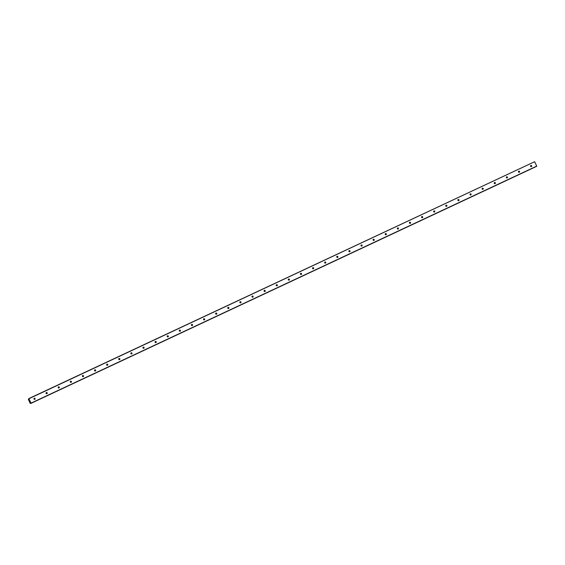 <?xml version="1.0" encoding="UTF-8"?>
<svg xmlns="http://www.w3.org/2000/svg" width="565" height="565" viewBox="0 0 565 565"><rect width="100%" height="100%" fill="white"/><g stroke="black" fill="none" stroke-linecap="round" stroke-linejoin="round"><path stroke-width="0.85" d="M531.185 166.647A0.607 0.586 61.1 0 0 530.648 165.672M531.39 166.59A0.607 0.586 61.1 0 0 531.651 165.778A0.607 0.586 61.1 0 0 530.839 165.51A0.607 0.586 61.1 0 0 530.613 166.308A0.607 0.586 61.1 0 0 531.39 166.59M34.585 399.391A0.607 0.586 61.1 0 0 34.048 398.417M34.79 399.342A0.607 0.586 61.1 0 0 35.051 398.523A0.607 0.586 61.1 0 0 34.232 398.254A0.607 0.586 61.1 0 0 34.006 399.052A0.607 0.586 61.1 0 0 34.79 399.342M46.697 393.713A0.607 0.586 61.1 0 0 46.16 392.746M46.902 393.664A0.607 0.586 61.1 0 0 47.163 392.845A0.607 0.586 61.1 0 0 46.344 392.576A0.607 0.586 61.1 0 0 46.118 393.381A0.607 0.586 61.1 0 0 46.902 393.664M58.809 388.035A0.607 0.586 61.1 0 0 58.273 387.067M59.014 387.986A0.607 0.586 61.1 0 0 59.276 387.173A0.607 0.586 61.1 0 0 58.456 386.905A0.607 0.586 61.1 0 0 58.23 387.703A0.607 0.586 61.1 0 0 59.014 387.986M70.922 382.364A0.607 0.586 61.1 0 0 70.385 381.389M71.126 382.307A0.607 0.586 61.1 0 0 71.388 381.495A0.607 0.586 61.1 0 0 70.569 381.227A0.607 0.586 61.1 0 0 70.343 382.025A0.607 0.586 61.1 0 0 71.126 382.307M83.034 376.686A0.607 0.586 61.1 0 0 82.497 375.711M83.239 376.629A0.607 0.586 61.1 0 0 83.5 375.817A0.607 0.586 61.1 0 0 82.681 375.548A0.607 0.586 61.1 0 0 82.455 376.347A0.607 0.586 61.1 0 0 83.239 376.629M95.146 371.007A0.607 0.586 61.1 0 0 94.609 370.04M95.351 370.958A0.607 0.586 61.1 0 0 95.612 370.139A0.607 0.586 61.1 0 0 94.793 369.87A0.607 0.586 61.1 0 0 94.567 370.668A0.607 0.586 61.1 0 0 95.351 370.958M107.258 365.329A0.607 0.586 61.1 0 0 106.721 364.361M107.463 365.28A0.607 0.586 61.1 0 0 107.724 364.46A0.607 0.586 61.1 0 0 106.905 364.192A0.607 0.586 61.1 0 0 106.679 364.997A0.607 0.586 61.1 0 0 107.463 365.28M119.37 359.658A0.607 0.586 61.1 0 0 118.834 358.683M119.575 359.601A0.607 0.586 61.1 0 0 119.837 358.789A0.607 0.586 61.1 0 0 119.017 358.521A0.607 0.586 61.1 0 0 118.791 359.319A0.607 0.586 61.1 0 0 119.575 359.601M131.483 353.98A0.607 0.586 61.1 0 0 130.946 353.005M131.687 353.923A0.607 0.586 61.1 0 0 131.949 353.111A0.607 0.586 61.1 0 0 131.129 352.843A0.607 0.586 61.1 0 0 130.903 353.641A0.607 0.586 61.1 0 0 131.687 353.923M143.595 348.301A0.607 0.586 61.1 0 0 143.058 347.327M143.8 348.252A0.607 0.586 61.1 0 0 144.061 347.433A0.607 0.586 61.1 0 0 143.242 347.164A0.607 0.586 61.1 0 0 143.016 347.962A0.607 0.586 61.1 0 0 143.8 348.252M155.707 342.623A0.607 0.586 61.1 0 0 155.17 341.656M155.912 342.574A0.607 0.586 61.1 0 0 156.173 341.754A0.607 0.586 61.1 0 0 155.354 341.486A0.607 0.586 61.1 0 0 155.128 342.284A0.607 0.586 61.1 0 0 155.912 342.574M167.819 336.945A0.607 0.586 61.1 0 0 167.282 335.977M168.024 336.895A0.607 0.586 61.1 0 0 168.285 336.076A0.607 0.586 61.1 0 0 167.466 335.815A0.607 0.586 61.1 0 0 167.24 336.613A0.607 0.586 61.1 0 0 168.024 336.895M179.931 331.274A0.607 0.586 61.1 0 0 179.395 330.299M180.136 331.217A0.607 0.586 61.1 0 0 180.397 330.405A0.607 0.586 61.1 0 0 179.578 330.137A0.607 0.586 61.1 0 0 179.352 330.935A0.607 0.586 61.1 0 0 180.136 331.217M192.044 325.595A0.607 0.586 61.1 0 0 191.507 324.621M192.248 325.539A0.607 0.586 61.1 0 0 192.51 324.727A0.607 0.586 61.1 0 0 191.69 324.458A0.607 0.586 61.1 0 0 191.464 325.256A0.607 0.586 61.1 0 0 192.248 325.539M204.156 319.917A0.607 0.586 61.1 0 0 203.619 318.943M204.361 319.868A0.607 0.586 61.1 0 0 204.622 319.048A0.607 0.586 61.1 0 0 203.803 318.78A0.607 0.586 61.1 0 0 203.577 319.578A0.607 0.586 61.1 0 0 204.361 319.868M216.268 314.239A0.607 0.586 61.1 0 0 215.731 313.271M216.473 314.189A0.607 0.586 61.1 0 0 216.734 313.37A0.607 0.586 61.1 0 0 215.915 313.102A0.607 0.586 61.1 0 0 215.689 313.907A0.607 0.586 61.1 0 0 216.473 314.189M228.38 308.561A0.607 0.586 61.1 0 0 227.843 307.593M228.585 308.511A0.607 0.586 61.1 0 0 228.846 307.699A0.607 0.586 61.1 0 0 228.027 307.431A0.607 0.586 61.1 0 0 227.801 308.229A0.607 0.586 61.1 0 0 228.585 308.511M240.492 302.889A0.607 0.586 61.1 0 0 239.956 301.915M240.697 302.833A0.607 0.586 61.1 0 0 240.958 302.021A0.607 0.586 61.1 0 0 240.139 301.752A0.607 0.586 61.1 0 0 239.913 302.55A0.607 0.586 61.1 0 0 240.697 302.833M252.604 297.211A0.607 0.586 61.1 0 0 252.068 296.237M252.809 297.155A0.607 0.586 61.1 0 0 253.071 296.343A0.607 0.586 61.1 0 0 252.251 296.074A0.607 0.586 61.1 0 0 252.025 296.872A0.607 0.586 61.1 0 0 252.809 297.155M264.717 291.533A0.607 0.586 61.1 0 0 264.18 290.565M264.921 291.484A0.607 0.586 61.1 0 0 265.183 290.664A0.607 0.586 61.1 0 0 264.363 290.396A0.607 0.586 61.1 0 0 264.137 291.194A0.607 0.586 61.1 0 0 264.921 291.484M276.829 285.855A0.607 0.586 61.1 0 0 276.292 284.887M277.034 285.805A0.607 0.586 61.1 0 0 277.295 284.986A0.607 0.586 61.1 0 0 276.476 284.718A0.607 0.586 61.1 0 0 276.25 285.523A0.607 0.586 61.1 0 0 277.034 285.805M288.941 280.184A0.607 0.586 61.1 0 0 288.404 279.209M289.146 280.127A0.607 0.586 61.1 0 0 289.407 279.315A0.607 0.586 61.1 0 0 288.588 279.046A0.607 0.586 61.1 0 0 288.362 279.845A0.607 0.586 61.1 0 0 289.146 280.127M301.053 274.505A0.607 0.586 61.1 0 0 300.516 273.531M301.258 274.449A0.607 0.586 61.1 0 0 301.519 273.637A0.607 0.586 61.1 0 0 300.7 273.368A0.607 0.586 61.1 0 0 300.474 274.166A0.607 0.586 61.1 0 0 301.258 274.449M313.165 268.827A0.607 0.586 61.1 0 0 312.629 267.852M313.37 268.778A0.607 0.586 61.1 0 0 313.632 267.958A0.607 0.586 61.1 0 0 312.812 267.69A0.607 0.586 61.1 0 0 312.586 268.488A0.607 0.586 61.1 0 0 313.37 268.778M325.278 263.149A0.607 0.586 61.1 0 0 324.741 262.181M325.482 263.099A0.607 0.586 61.1 0 0 325.744 262.28A0.607 0.586 61.1 0 0 324.924 262.012A0.607 0.586 61.1 0 0 324.698 262.81A0.607 0.586 61.1 0 0 325.482 263.099M337.39 257.471A0.607 0.586 61.1 0 0 336.853 256.503M337.595 257.421A0.607 0.586 61.1 0 0 337.856 256.602A0.607 0.586 61.1 0 0 337.037 256.341A0.607 0.586 61.1 0 0 336.811 257.139A0.607 0.586 61.1 0 0 337.595 257.421M349.502 251.799A0.607 0.586 61.1 0 0 348.965 250.825M349.707 251.743A0.607 0.586 61.1 0 0 349.968 250.931A0.607 0.586 61.1 0 0 349.149 250.662A0.607 0.586 61.1 0 0 348.923 251.46A0.607 0.586 61.1 0 0 349.707 251.743M361.614 246.121A0.607 0.586 61.1 0 0 361.077 245.146M361.819 246.065A0.607 0.586 61.1 0 0 362.08 245.252A0.607 0.586 61.1 0 0 361.268 244.984A0.607 0.586 61.1 0 0 361.035 245.782A0.607 0.586 61.1 0 0 361.819 246.065M373.726 240.443A0.607 0.586 61.1 0 0 373.19 239.468M373.931 240.393A0.607 0.586 61.1 0 0 374.192 239.574A0.607 0.586 61.1 0 0 373.38 239.306A0.607 0.586 61.1 0 0 373.147 240.104A0.607 0.586 61.1 0 0 373.931 240.393M385.839 234.765A0.607 0.586 61.1 0 0 385.302 233.797M386.043 234.715A0.607 0.586 61.1 0 0 386.305 233.896A0.607 0.586 61.1 0 0 385.492 233.628A0.607 0.586 61.1 0 0 385.259 234.433A0.607 0.586 61.1 0 0 386.043 234.715M397.951 229.086A0.607 0.586 61.1 0 0 397.414 228.119M398.156 229.037A0.607 0.586 61.1 0 0 398.417 228.225A0.607 0.586 61.1 0 0 397.605 227.956A0.607 0.586 61.1 0 0 397.372 228.754A0.607 0.586 61.1 0 0 398.156 229.037M410.063 223.415A0.607 0.586 61.1 0 0 409.526 222.44M410.268 223.359A0.607 0.586 61.1 0 0 410.529 222.546A0.607 0.586 61.1 0 0 409.717 222.278A0.607 0.586 61.1 0 0 409.484 223.076A0.607 0.586 61.1 0 0 410.268 223.359M422.175 217.737A0.607 0.586 61.1 0 0 421.638 216.762M422.38 217.68A0.607 0.586 61.1 0 0 422.641 216.868A0.607 0.586 61.1 0 0 421.829 216.6A0.607 0.586 61.1 0 0 421.596 217.398A0.607 0.586 61.1 0 0 422.38 217.68M434.287 212.059A0.607 0.586 61.1 0 0 433.75 211.084M434.492 212.009A0.607 0.586 61.1 0 0 434.753 211.19A0.607 0.586 61.1 0 0 433.941 210.922A0.607 0.586 61.1 0 0 433.708 211.72A0.607 0.586 61.1 0 0 434.492 212.009M446.399 206.38A0.607 0.586 61.1 0 0 445.863 205.413M446.604 206.331A0.607 0.586 61.1 0 0 446.866 205.512A0.607 0.586 61.1 0 0 446.053 205.243A0.607 0.586 61.1 0 0 445.82 206.048A0.607 0.586 61.1 0 0 446.604 206.331M458.512 200.702A0.607 0.586 61.1 0 0 457.975 199.735M458.716 200.653A0.607 0.586 61.1 0 0 458.978 199.84A0.607 0.586 61.1 0 0 458.166 199.572A0.607 0.586 61.1 0 0 457.933 200.37A0.607 0.586 61.1 0 0 458.716 200.653M470.624 195.031A0.607 0.586 61.1 0 0 470.087 194.056M470.829 194.974A0.607 0.586 61.1 0 0 471.09 194.162A0.607 0.586 61.1 0 0 470.278 193.894A0.607 0.586 61.1 0 0 470.045 194.692A0.607 0.586 61.1 0 0 470.829 194.974M482.736 189.353A0.607 0.586 61.1 0 0 482.199 188.378M482.941 189.303A0.607 0.586 61.1 0 0 483.202 188.484A0.607 0.586 61.1 0 0 482.39 188.216A0.607 0.586 61.1 0 0 482.157 189.014A0.607 0.586 61.1 0 0 482.941 189.303M494.848 183.674A0.607 0.586 61.1 0 0 494.311 182.707M495.053 183.625A0.607 0.586 61.1 0 0 495.314 182.806A0.607 0.586 61.1 0 0 494.502 182.537A0.607 0.586 61.1 0 0 494.269 183.335A0.607 0.586 61.1 0 0 495.053 183.625M506.96 177.996A0.607 0.586 61.1 0 0 506.424 177.029M507.165 177.947A0.607 0.586 61.1 0 0 507.427 177.128A0.607 0.586 61.1 0 0 506.614 176.866A0.607 0.586 61.1 0 0 506.381 177.664A0.607 0.586 61.1 0 0 507.165 177.947M519.073 172.325A0.607 0.586 61.1 0 0 518.536 171.35M519.277 172.268A0.607 0.586 61.1 0 0 519.539 171.456A0.607 0.586 61.1 0 0 518.727 171.188A0.607 0.586 61.1 0 0 518.493 171.986A0.607 0.586 61.1 0 0 519.277 172.268M30.235 403.29L30.602 403.149L30.235 403.318M518.967 171.499A1.045 1.003 -118.9 0 1 519.178 171.88M506.854 177.17A1.045 1.003 -118.9 0 1 507.066 177.558M494.742 182.848A1.045 1.003 -118.9 0 1 494.954 183.237M482.63 188.526A1.045 1.003 -118.9 0 1 482.842 188.915M470.518 194.205A1.045 1.003 -118.9 0 1 470.73 194.593M458.406 199.883A1.045 1.003 -118.9 0 1 458.618 200.264M446.293 205.554A1.045 1.003 -118.9 0 1 446.505 205.943M434.181 211.232A1.045 1.003 -118.9 0 1 434.393 211.621M422.069 216.911A1.045 1.003 -118.9 0 1 422.281 217.299M409.957 222.589A1.045 1.003 -118.9 0 1 410.169 222.977M397.845 228.26A1.045 1.003 -118.9 0 1 398.057 228.648M385.733 233.938A1.045 1.003 -118.9 0 1 385.944 234.327M373.62 239.617A1.045 1.003 -118.9 0 1 373.832 240.005M361.508 245.295A1.045 1.003 -118.9 0 1 361.72 245.683M349.396 250.973A1.045 1.003 -118.9 0 1 349.608 251.361M337.284 256.644A1.045 1.003 -118.9 0 1 337.496 257.033M325.172 262.322A1.045 1.003 -118.9 0 1 325.384 262.711M313.059 268.001A1.045 1.003 -118.9 0 1 313.271 268.389M300.947 273.679A1.045 1.003 -118.9 0 1 301.159 274.067M288.835 279.357A1.045 1.003 -118.9 0 1 289.047 279.739M531.079 165.82A1.045 1.003 -118.9 0 1 531.291 166.209M276.723 285.028A1.045 1.003 -118.9 0 1 276.935 285.417M264.611 290.707A1.045 1.003 -118.9 0 1 264.823 291.095M252.499 296.385A1.045 1.003 -118.9 0 1 252.71 296.773M240.386 302.063A1.045 1.003 -118.9 0 1 240.598 302.452M228.267 307.734A1.045 1.003 -118.9 0 1 228.486 308.123M216.155 313.413A1.045 1.003 -118.9 0 1 216.374 313.801M204.043 319.091A1.045 1.003 -118.9 0 1 204.262 319.479M191.93 324.769A1.045 1.003 -118.9 0 1 192.149 325.158M179.818 330.447A1.045 1.003 -118.9 0 1 180.037 330.836M167.706 336.119A1.045 1.003 -118.9 0 1 167.925 336.507M155.594 341.797A1.045 1.003 -118.9 0 1 155.813 342.185M143.482 347.475A1.045 1.003 -118.9 0 1 143.701 347.863M131.37 353.153A1.045 1.003 -118.9 0 1 131.589 353.542M119.257 358.832A1.045 1.003 -118.9 0 1 119.476 359.213M107.145 364.503A1.045 1.003 -118.9 0 1 107.364 364.891M95.033 370.181A1.045 1.003 -118.9 0 1 95.252 370.569M82.921 375.859A1.045 1.003 -118.9 0 1 83.14 376.248M70.809 381.537A1.045 1.003 -118.9 0 1 71.028 381.926M58.696 387.216A1.045 1.003 -118.9 0 1 58.915 387.597M46.584 392.887A1.045 1.003 -118.9 0 1 46.803 393.275M34.472 398.565A1.045 1.003 -118.9 0 1 34.684 398.954M28.942 398.72L534.631 161.71L536.715 166.117L31.033 403.12L28.822 398.586L534.631 161.71M536.75 166.294L283.715 284.901L536.715 166.117M283.934 284.781L30.842 403.417L30.468 403.156M28.822 398.586L28.589 399.201M30.164 403.361L28.349 399.314M283.877 284.809L31.061 403.297"/></g></svg>
